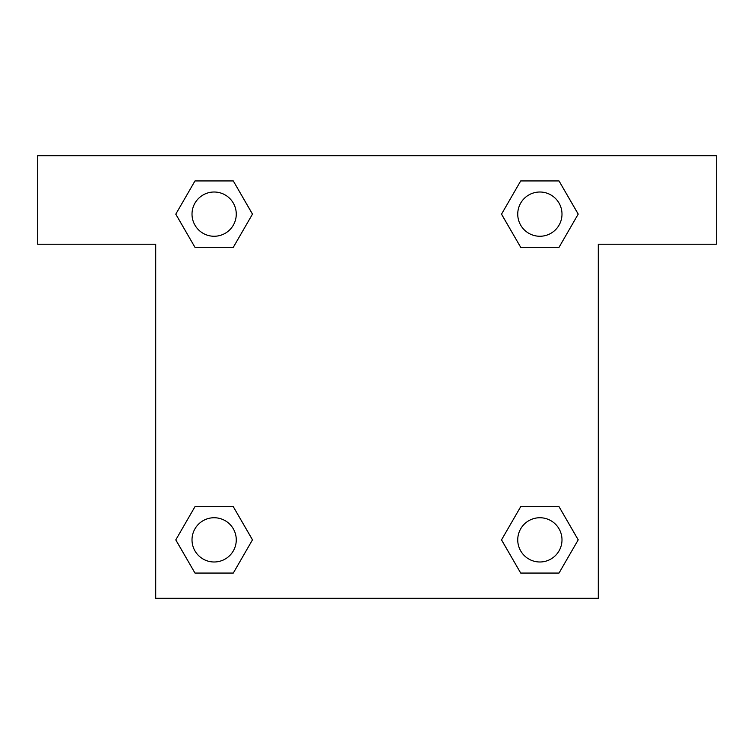 <?xml version="1.0" encoding="UTF-8"?>
<svg xmlns="http://www.w3.org/2000/svg" width="754" height="754" viewBox="0 0 754 754"><rect width="100%" height="100%" fill="white"/><g stroke="black" fill="none" stroke-linecap="round" stroke-linejoin="round"><path stroke-width="1.13" d="M537.753 247.331L559.025 247.331L520.703 247.331L501.533 214.136L520.703 180.941L559.025 180.941L578.195 214.136L559.025 247.331L520.703 247.331L537.753 247.331L520.703 247.331L501.495 214.164M194.975 247.331L233.297 247.331L194.975 247.331L175.805 214.136L194.975 180.941L233.297 180.941L252.467 214.136L233.297 247.331L194.975 247.331L175.767 214.164M216.247 506.669L194.975 506.669L233.297 506.669L252.467 539.864L233.297 573.059L194.975 573.059L175.805 539.864L194.975 506.669L233.297 506.669L216.247 506.669L233.297 506.669L252.505 539.836M559.025 506.669L520.703 506.669L559.025 506.669L578.195 539.864L559.025 573.059L520.703 573.059L501.533 539.864L520.703 506.669L559.025 506.669L578.233 539.836M716.3 155.72L37.7 155.72L37.7 244.23L155.72 244.23L155.72 598.28L598.28 598.28L598.28 244.23L716.3 244.23L716.3 155.72M233.297 180.941L194.975 180.941L233.297 180.941L252.505 214.108M194.975 573.059L233.297 573.059L194.975 573.059L175.767 539.892M520.703 573.059L559.025 573.059L520.703 573.059L501.495 539.892M559.025 180.941L520.703 180.941L559.025 180.941L578.233 214.108M561.994 539.864A22.13 22.13 0 0 0 528.799 520.703A22.13 22.13 0 0 0 528.799 559.025A22.13 22.13 0 0 0 561.994 539.864M236.266 539.864A22.13 22.13 0 0 0 203.071 520.703A22.13 22.13 0 0 0 203.071 559.025A22.13 22.13 0 0 0 236.266 539.864M561.994 214.136A22.13 22.13 0 0 0 528.799 194.975A22.13 22.13 0 0 0 528.799 233.297A22.13 22.13 0 0 0 561.994 214.136M236.266 214.136A22.13 22.13 0 0 0 203.071 194.975A22.13 22.13 0 0 0 203.071 233.297A22.13 22.13 0 0 0 236.266 214.136M520.703 506.669L537.753 506.669M233.297 247.331L216.247 247.331"/></g></svg>

